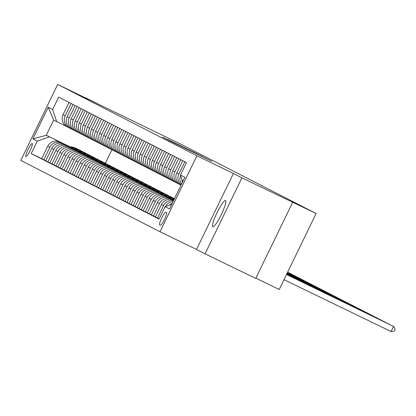 <?xml version="1.0" encoding="UTF-8"?>
<svg xmlns="http://www.w3.org/2000/svg" width="416" height="416" viewBox="0 0 416 416"><rect width="100%" height="100%" fill="white"/><g stroke="black" fill="none" stroke-linecap="round" stroke-linejoin="round"><path stroke-width="0.62" d="M169.749 140.832L211.796 161.32L169.749 140.832M212.794 226.772A14.612 2.335 -64.1 0 0 212.805 226.777A14.612 2.335 -64.1 0 0 221.27 214.672A14.612 2.335 -64.1 0 0 225.56 200.486A14.612 2.335 -64.1 0 0 225.55 200.481A14.612 2.335 -64.1 0 0 217.09 212.586A14.612 2.335 -64.1 0 0 212.794 226.772M25.891 156.614A7.306 1.17 -64.1 0 0 25.896 156.614A7.306 1.17 -64.1 0 0 30.129 150.561A7.306 1.17 -64.1 0 0 32.271 143.468L32.271 143.468A7.306 1.17 -64.1 0 0 28.038 149.521A7.306 1.17 -64.1 0 0 25.891 156.614M167.866 139.521L197.428 153.962L167.846 139.563M241.93 177.845L233.402 173.477L196.508 249.454L205.036 253.822L241.93 177.845L316.124 213.517L181.787 144.674L85.571 97.952M233.402 173.477L196.903 155.776L57.694 84.432L94.193 102.133L85.665 97.76M165.428 138.601L207.35 159.042L165.402 138.642M162.557 137.186L202.478 156.546L162.557 137.186M292.62 202.426L255.726 278.403L205.036 253.822M166.546 212.54L165.828 212.17A7.077 1.134 -64.1 0 0 165.823 212.17A7.077 1.134 -64.1 0 0 161.725 218.031A7.077 1.134 -64.1 0 0 159.645 224.905L160.363 225.269A7.077 1.134 -64.1 0 0 164.466 219.409A7.077 1.134 -64.1 0 0 166.546 212.54M196.903 155.776L160.009 231.759L20.8 160.415L57.694 84.432M182.702 181.683L180.45 175.042L186.482 162.62L58.64 97.105L52.608 109.528L56.732 121.675L53.643 120.089L46.264 135.288L69.82 146.791M180.45 175.042L184.834 177.289L169.478 208.915L165.095 206.664L171.709 204.324M41.709 158.657L31.221 153.572L159.063 219.092L165.095 206.664M31.221 153.572L37.253 141.149L32.869 138.902L48.225 107.276L52.608 109.528M255.845 278.158L279.23 289.5L316.124 213.517M196.508 249.454L160.009 231.759M70.018 146.801L46.264 135.288L32.869 138.902M45.77 160.737L41.688 158.699L47.72 146.276A9.131 9.012 -62.9 0 1 59.821 141.996L74.017 148.881M43.8 159.786L49.832 147.358A9.131 9.012 -62.9 0 1 61.932 143.078L73.882 148.871M49.832 162.822L45.75 160.784L51.782 148.361A9.131 9.012 -62.9 0 1 63.882 144.076L78.078 150.961M47.861 161.866L53.893 149.443A9.131 9.012 -62.9 0 1 65.993 145.158L77.943 150.956M53.893 164.902L49.811 162.864L55.843 150.441A9.131 9.012 -62.9 0 1 67.938 146.156L82.139 153.041M51.922 163.946L57.954 151.523A9.131 9.012 -62.9 0 1 70.054 147.243L82.004 153.036M57.954 166.982L53.872 164.944L59.904 152.521A9.131 9.012 -62.9 0 1 71.999 148.242L86.2 155.126M55.983 166.026L62.015 153.603A9.131 9.012 -62.9 0 1 74.116 149.323L86.065 155.116M62.015 169.062L57.933 167.024L63.965 154.601A9.131 9.012 -62.9 0 1 76.06 150.322L90.262 157.206M60.044 168.111L66.076 155.683A9.131 9.012 -62.9 0 1 78.177 151.403L90.126 157.196M66.076 171.142L61.994 169.109L68.026 156.681A9.131 9.012 -62.9 0 1 80.122 152.402L94.323 159.286M64.106 170.191L70.138 157.768A9.131 9.012 -62.9 0 1 82.233 153.483L94.188 159.281M70.138 173.228L66.05 171.189L72.088 158.766A9.131 9.012 -62.9 0 1 84.183 154.482L98.384 161.366M68.167 172.271L74.199 159.848A9.131 9.012 -62.9 0 1 86.294 155.568L98.249 161.361M74.194 175.308L70.112 173.269L76.149 160.846A9.131 9.012 -62.9 0 1 88.244 156.567L102.445 163.446M72.228 174.351L78.26 161.928A9.131 9.012 -62.9 0 1 90.355 157.648L102.31 163.441M78.255 177.388L74.173 175.349L80.21 162.926A9.131 9.012 -62.9 0 1 92.305 158.647L106.506 165.532M76.289 176.431L82.321 164.008A9.131 9.012 -62.9 0 1 94.416 159.728L106.371 165.521M82.316 179.468L78.234 177.434L84.266 165.006A9.131 9.012 -62.9 0 1 96.366 160.727L110.568 167.612M80.345 178.516L86.382 166.093A9.131 9.012 -62.9 0 1 98.478 161.808L110.432 167.606M86.377 181.553L82.295 179.514L88.327 167.092A9.131 9.012 -62.9 0 1 100.428 162.807L114.624 169.692M84.406 180.596L90.444 168.173A9.131 9.012 -62.9 0 1 102.539 163.888L114.494 169.686M90.438 183.633L86.356 181.594L92.388 169.172A9.131 9.012 -62.9 0 1 104.489 164.892L118.685 171.772M88.468 182.676L94.5 170.253A9.131 9.012 -62.9 0 1 106.6 165.974L118.55 171.766M94.5 185.713L90.418 183.674L96.45 171.252A9.131 9.012 -62.9 0 1 108.55 166.972L122.746 173.857M92.529 184.756L98.561 172.333A9.131 9.012 -62.9 0 1 110.661 168.054L122.611 173.846M98.561 187.793L94.479 185.754L100.511 173.332A9.131 9.012 -62.9 0 1 112.611 169.052L126.807 175.937M96.59 186.841L102.622 174.413A9.131 9.012 -62.9 0 1 114.722 170.134L126.672 175.926M102.622 189.878L98.54 187.84L104.572 175.417A9.131 9.012 -62.9 0 1 116.672 171.132L130.868 178.017M100.651 188.921L106.683 176.498A9.131 9.012 -62.9 0 1 118.784 172.214L130.733 178.012M106.683 191.958L102.601 189.92L108.633 177.497A9.131 9.012 -62.9 0 1 120.734 173.212L134.93 180.097M104.712 191.001L110.744 178.578A9.131 9.012 -62.9 0 1 122.845 174.299L134.794 180.092M110.744 194.038L106.662 192L112.694 179.577A9.131 9.012 -62.9 0 1 124.795 175.297L138.991 182.182M108.774 193.081L114.806 180.658A9.131 9.012 -62.9 0 1 126.906 176.379L138.856 182.172M114.806 196.118L110.724 194.08L116.756 181.657A9.131 9.012 -62.9 0 1 128.856 177.377L143.052 184.262M112.835 195.166L118.867 182.738A9.131 9.012 -62.9 0 1 130.967 178.459L142.917 184.252M118.867 198.203L114.785 196.165L120.817 183.742A9.131 9.012 -62.9 0 1 132.917 179.457L147.113 186.342M116.896 197.246L122.928 184.824A9.131 9.012 -62.9 0 1 135.028 180.539L146.978 186.337M122.928 200.283L118.846 198.245L124.878 185.822A9.131 9.012 -62.9 0 1 136.978 181.537L151.174 188.422M120.957 199.326L126.989 186.904A9.131 9.012 -62.9 0 1 139.09 182.624L151.039 188.417M126.989 202.363L122.907 200.325L128.939 187.902A9.131 9.012 -62.9 0 1 141.04 183.622L155.236 190.507M125.018 201.406L131.05 188.984A9.131 9.012 -62.9 0 1 143.151 184.704L155.1 190.497M131.05 204.443L126.968 202.405L133 189.982A9.131 9.012 -62.9 0 1 145.101 185.702L159.297 192.587M129.08 203.486L135.112 191.064A9.131 9.012 -62.9 0 1 147.212 186.784L159.162 192.577M135.112 206.523L131.03 204.49L137.062 192.062A9.131 9.012 -62.9 0 1 149.162 187.782L163.358 194.667M133.141 205.572L139.173 193.149A9.131 9.012 -62.9 0 1 151.273 188.864L163.223 194.662M139.173 208.608L135.091 206.57L141.123 194.147A9.131 9.012 -62.9 0 1 153.223 189.862L167.419 196.747M137.202 207.652L143.234 195.229A9.131 9.012 -62.9 0 1 155.334 190.944L167.284 196.742M143.234 210.688L139.152 208.65L145.184 196.227A9.131 9.012 -62.9 0 1 157.284 191.948L171.48 198.827M141.263 209.732L147.295 197.309A9.131 9.012 -62.9 0 1 159.396 193.029L171.345 198.822M147.295 212.768L143.213 210.73L149.245 198.307A9.131 9.012 -62.9 0 1 161.346 194.028L173.779 200.06M145.324 211.812L151.356 199.389A9.131 9.012 -62.9 0 1 163.457 195.109L173.758 200.106M151.356 214.848L147.274 212.815L153.306 200.387A9.131 9.012 -62.9 0 1 165.407 196.108L173.737 200.148M149.386 213.897L155.418 201.469A9.131 9.012 -62.9 0 1 167.518 197.189L173.711 200.195M155.418 216.934L151.336 214.895L157.368 202.472A9.131 9.012 -62.9 0 1 169.463 198.188L173.69 200.236M153.447 215.977L159.479 203.554A9.131 9.012 -62.9 0 1 171.579 199.269L173.67 200.288M173.524 200.273L173.524 200.273A9.131 9.012 -62.9 0 0 161.429 204.552L163.54 205.634A9.131 9.012 -62.9 0 1 173.503 200.632M111.904 149.713L105.321 163.28M180.092 184.626L178.958 184.075A9.131 9.012 -62.9 0 1 174.834 171.928L180.773 159.692M176.03 182.546L174.897 181.995A9.131 9.012 -62.9 0 1 170.773 169.848L176.712 157.612M171.969 180.466L170.836 179.915A9.131 9.012 -62.9 0 1 166.712 167.768L172.65 155.532M167.908 178.381L166.774 177.83A9.131 9.012 -62.9 0 1 162.651 165.688L168.589 153.452M163.847 176.301L162.713 175.75A9.131 9.012 -62.9 0 1 158.59 163.602L164.533 151.367M159.786 174.221L158.652 173.67A9.131 9.012 -62.9 0 1 154.528 161.522L160.472 149.287M155.724 172.141L154.591 171.59A9.131 9.012 -62.9 0 1 150.467 159.442L156.411 147.207M151.663 170.056L150.53 169.51A9.131 9.012 -62.9 0 1 146.406 157.362L152.35 145.127M147.602 167.976L146.468 167.424A9.131 9.012 -62.9 0 1 142.345 155.277L148.288 143.042M143.541 165.896L142.407 165.344A9.131 9.012 -62.9 0 1 138.284 153.197L144.227 140.962M139.48 163.816L138.346 163.264A9.131 9.012 -62.9 0 1 134.222 151.117L140.166 138.882M135.418 161.736L134.285 161.184A9.131 9.012 -62.9 0 1 130.161 149.037L136.105 136.802M131.362 159.65L130.224 159.099A9.131 9.012 -62.9 0 1 126.1 146.952L132.044 134.722M127.301 157.57L126.162 157.019A9.131 9.012 -62.9 0 1 122.039 144.872L127.982 132.636M123.24 155.49L122.101 154.939A9.131 9.012 -62.9 0 1 117.978 142.792L123.921 130.556M119.179 153.41L118.04 152.859A9.131 9.012 -62.9 0 1 113.916 140.712L119.86 128.476M115.118 151.325L113.979 150.774A9.131 9.012 -62.9 0 1 109.855 138.632L115.799 126.396M111.056 149.245L109.918 148.694A9.131 9.012 -62.9 0 1 105.799 136.547L111.738 124.311M106.995 147.165L105.856 146.614A9.131 9.012 -62.9 0 1 101.738 134.467L107.676 122.231M102.934 145.085L101.795 144.534A9.131 9.012 -62.9 0 1 97.677 132.387L103.615 120.151M98.873 143L97.734 142.449A9.131 9.012 -62.9 0 1 93.616 130.307L99.554 118.071M94.812 140.92L93.673 140.369A9.131 9.012 -62.9 0 1 89.554 128.222L95.493 115.986M90.75 138.84L89.612 138.289A9.131 9.012 -62.9 0 1 85.493 126.142L91.432 113.906M86.689 136.76L85.55 136.209A9.131 9.012 -62.9 0 1 81.432 124.062L87.37 111.826M82.628 134.675L81.494 134.129A9.131 9.012 -62.9 0 1 77.371 121.982L83.309 109.746M78.567 132.595L77.433 132.044A9.131 9.012 -62.9 0 1 73.31 119.896L79.248 107.666M74.506 130.515L73.372 129.964A9.131 9.012 -62.9 0 1 69.248 117.816L75.187 105.581M70.444 128.435L69.311 127.884A9.131 9.012 -62.9 0 1 65.187 115.736L71.126 103.501M66.383 126.355L56.732 121.675M159.172 218.863L157.508 218.057L163.54 205.634M161.429 204.552L155.397 216.975L157.508 218.057M169.484 205.114A9.131 9.012 -62.9 0 1 172.214 203.289M182.328 182.452A9.131 9.012 -62.9 0 1 182.036 179.717M181.496 184.163A9.131 9.012 -62.9 0 1 180.612 175.526M181.126 184.922A9.131 9.012 -62.9 0 1 178.896 174.008L184.834 161.777M165.552 206.502A9.131 9.012 -62.9 0 1 173.092 201.479M180.903 185.073A9.131 9.012 -62.9 0 1 176.784 172.926L182.723 160.69M176.842 182.993A9.131 9.012 -62.9 0 1 172.723 170.846L178.662 158.61M172.78 180.913A9.131 9.012 -62.9 0 1 168.662 168.766L174.6 156.53M168.724 178.833A9.131 9.012 -62.9 0 1 164.601 166.686L170.539 154.45M164.663 176.748A9.131 9.012 -62.9 0 1 160.54 164.601L166.478 152.37M160.602 174.668A9.131 9.012 -62.9 0 1 156.478 162.521L162.417 150.285M156.541 172.588A9.131 9.012 -62.9 0 1 152.417 160.441L158.356 148.205M152.48 170.508A9.131 9.012 -62.9 0 1 148.356 158.361L154.3 146.125M148.418 168.423A9.131 9.012 -62.9 0 1 144.295 156.281L150.238 144.045M144.357 166.343A9.131 9.012 -62.9 0 1 140.234 154.196L146.177 141.96M140.296 164.263A9.131 9.012 -62.9 0 1 136.172 152.116L142.116 139.88M136.235 162.183A9.131 9.012 -62.9 0 1 132.111 150.036L138.055 137.8M132.174 160.098A9.131 9.012 -62.9 0 1 128.05 147.956L133.994 135.72M128.112 158.018A9.131 9.012 -62.9 0 1 123.989 145.87L129.932 133.635M124.051 155.938A9.131 9.012 -62.9 0 1 119.928 143.79L125.871 131.555M119.99 153.858A9.131 9.012 -62.9 0 1 115.866 141.71L121.81 129.475M115.929 151.778A9.131 9.012 -62.9 0 1 111.805 139.63L117.749 127.395M111.868 149.692A9.131 9.012 -62.9 0 1 107.744 137.545L113.688 125.31M107.806 147.612A9.131 9.012 -62.9 0 1 103.683 135.465L109.626 123.23M103.745 145.532A9.131 9.012 -62.9 0 1 99.622 133.385L105.565 121.15M99.684 143.452A9.131 9.012 -62.9 0 1 95.566 131.305L101.504 119.07M95.623 141.367A9.131 9.012 -62.9 0 1 91.504 129.22L97.443 116.99M91.562 139.287A9.131 9.012 -62.9 0 1 87.443 127.14L93.382 114.904M87.5 137.207A9.131 9.012 -62.9 0 1 83.382 125.06L89.32 112.824M83.439 135.127A9.131 9.012 -62.9 0 1 79.321 122.98L85.259 110.744M79.378 133.042A9.131 9.012 -62.9 0 1 75.26 120.9L81.198 108.664M75.317 130.962A9.131 9.012 -62.9 0 1 71.198 118.815L77.137 106.579M71.261 128.882A9.131 9.012 -62.9 0 1 67.137 116.735L73.076 104.499M67.2 126.802A9.131 9.012 -62.9 0 1 63.076 114.655L69.014 102.419M49.353 136.869L37.253 141.149M48.225 107.276L53.643 120.089M169.952 140.899L204.204 157.508L169.946 140.915M168.932 140.228L180.648 145.948L168.932 140.228M284.008 279.656L391.061 331.568L393.557 326.43L286.51 274.508M286.504 274.524L393.557 326.43L395.2 329.124L394.202 331.178L391.061 331.568M286.546 274.435L389.496 324.35L286.556 274.414M286.593 274.342L385.434 322.27L286.598 274.326M286.634 274.253L381.373 320.19L286.645 274.232M286.681 274.16L377.312 318.105L286.686 274.144M286.723 274.071L373.251 316.025L286.733 274.05M172.947 199.654A17.462 17.238 -62.9 0 1 173.94 199.732M171.22 198.817A17.462 17.238 -62.9 0 1 174.195 199.202M172.292 199.337A17.462 17.238 -62.9 0 1 174.049 199.508M174.112 199.378A17.462 17.238 117.1 0 0 171.881 199.134M286.77 273.978L369.19 313.945L286.775 273.962M168.886 197.574A17.462 17.238 -62.9 0 1 174.408 198.77M167.159 196.737A17.462 17.238 -62.9 0 1 174.231 198.598L174.439 198.702M168.23 197.257A17.462 17.238 -62.9 0 1 174.429 198.723A17.462 17.238 117.1 0 0 167.82 197.054M286.811 273.889L365.128 311.865L286.822 273.868M164.824 195.494A17.462 17.238 -62.9 0 1 172.988 198.021M163.098 194.657A17.462 17.238 -62.9 0 1 170.17 196.513L170.789 196.83A17.462 17.238 117.1 0 0 163.758 194.974M164.169 195.172A17.462 17.238 -62.9 0 1 171.179 197.033L171.792 197.345M286.853 273.801L361.067 309.78L286.863 273.78M160.768 193.409A17.462 17.238 -62.9 0 1 168.927 195.941M159.042 192.572A17.462 17.238 -62.9 0 1 166.109 194.433L166.728 194.75A17.462 17.238 117.1 0 0 159.697 192.889M160.108 193.092A17.462 17.238 -62.9 0 1 167.118 194.948L167.731 195.265M286.9 273.707L357.006 307.7L286.91 273.692M156.707 191.329A17.462 17.238 -62.9 0 1 164.866 193.856M154.981 190.492A17.462 17.238 -62.9 0 1 162.048 192.353L162.666 192.67A17.462 17.238 117.1 0 0 155.636 190.809M156.047 191.012A17.462 17.238 -62.9 0 1 163.056 192.868L163.67 193.185M286.941 273.619L352.945 305.62L286.952 273.598M152.646 189.249A17.462 17.238 -62.9 0 1 160.805 191.776M150.92 188.412A17.462 17.238 -62.9 0 1 157.986 190.273L158.605 190.585A17.462 17.238 117.1 0 0 151.575 188.729M151.986 188.932A17.462 17.238 -62.9 0 1 158.995 190.788L159.609 191.105M286.988 273.525L348.884 303.54L286.998 273.51M148.585 187.169A17.462 17.238 -62.9 0 1 156.744 189.696M146.858 186.332A17.462 17.238 -62.9 0 1 153.925 188.188L154.544 188.505A17.462 17.238 117.1 0 0 147.514 186.649M147.924 186.846A17.462 17.238 -62.9 0 1 154.934 188.708L155.548 189.025M287.03 273.437L344.822 301.46L287.04 273.416M144.524 185.084A17.462 17.238 -62.9 0 1 152.682 187.616M142.797 184.246A17.462 17.238 -62.9 0 1 149.864 186.108L150.483 186.425A17.462 17.238 117.1 0 0 143.452 184.569M143.863 184.766A17.462 17.238 -62.9 0 1 150.873 186.623L151.486 186.94M287.076 273.343L340.761 299.374L287.087 273.328M140.462 183.004A17.462 17.238 -62.9 0 1 148.621 185.536M138.736 182.166A17.462 17.238 -62.9 0 1 145.803 184.028L146.422 184.345A17.462 17.238 117.1 0 0 139.391 182.484M139.807 182.686A17.462 17.238 -62.9 0 1 146.812 184.543L147.43 184.86M287.118 273.255L336.7 297.294L287.128 273.234M136.401 180.924A17.462 17.238 -62.9 0 1 144.56 183.451M134.675 180.086A17.462 17.238 -62.9 0 1 141.742 181.948L142.36 182.265A17.462 17.238 117.1 0 0 135.33 180.404M135.746 180.606A17.462 17.238 -62.9 0 1 142.75 182.463L143.369 182.78M287.165 273.161L332.639 295.214L287.175 273.146M132.34 178.844A17.462 17.238 -62.9 0 1 140.499 181.371M130.614 178.006A17.462 17.238 -62.9 0 1 137.68 179.863L138.299 180.18A17.462 17.238 117.1 0 0 131.269 178.324M131.685 178.521A17.462 17.238 -62.9 0 1 138.689 180.383L139.308 180.7M287.206 273.073L328.578 293.134L287.217 273.052M128.279 176.758A17.462 17.238 -62.9 0 1 136.438 179.291M126.552 175.921A17.462 17.238 -62.9 0 1 133.619 177.783L134.238 178.1A17.462 17.238 117.1 0 0 127.208 176.244M127.624 176.441A17.462 17.238 -62.9 0 1 134.628 178.303L135.247 178.615M287.253 272.979L324.516 291.049L287.258 272.964M124.218 174.678A17.462 17.238 -62.9 0 1 132.376 177.211M122.491 173.841A17.462 17.238 -62.9 0 1 129.558 175.703L130.177 176.02A17.462 17.238 117.1 0 0 123.146 174.158M123.562 174.361A17.462 17.238 -62.9 0 1 130.567 176.218L131.186 176.535M287.295 272.891L320.455 288.969L287.305 272.87M120.156 172.598A17.462 17.238 -62.9 0 1 128.315 175.126M118.43 171.761A17.462 17.238 -62.9 0 1 125.497 173.623L126.116 173.94A17.462 17.238 117.1 0 0 119.085 172.078M119.501 172.281A17.462 17.238 -62.9 0 1 126.506 174.138L127.124 174.455M287.342 272.802L316.399 286.889L287.347 272.782M116.095 170.518A17.462 17.238 -62.9 0 1 124.254 173.046M114.369 169.681A17.462 17.238 -62.9 0 1 121.436 171.543L122.054 171.855A17.462 17.238 117.1 0 0 115.024 169.998M115.44 170.201A17.462 17.238 -62.9 0 1 122.444 172.058L123.063 172.375M287.383 272.709L312.338 284.809L287.394 272.693M112.034 168.433A17.462 17.238 -62.9 0 1 120.193 170.966M110.308 167.596A17.462 17.238 -62.9 0 1 117.374 169.458L117.993 169.775A17.462 17.238 117.1 0 0 110.963 167.918M111.379 168.116A17.462 17.238 -62.9 0 1 118.383 169.978L119.002 170.29M287.43 272.62L308.277 282.724L287.435 272.6M107.973 166.353A17.462 17.238 -62.9 0 1 116.132 168.886M106.246 165.516A17.462 17.238 -62.9 0 1 113.313 167.378L113.932 167.695A17.462 17.238 117.1 0 0 106.902 165.833M107.318 166.036A17.462 17.238 -62.9 0 1 114.322 167.892L114.941 168.21M287.472 272.527L304.216 280.644L287.482 272.511M103.912 164.273A17.462 17.238 -62.9 0 1 112.07 166.8M102.185 163.436A17.462 17.238 -62.9 0 1 109.257 165.298L109.871 165.615A17.462 17.238 117.1 0 0 102.84 163.753M103.256 163.956A17.462 17.238 -62.9 0 1 110.261 165.812L110.88 166.13M287.518 272.438L300.154 278.564L287.524 272.418M99.85 162.193A17.462 17.238 -62.9 0 1 108.009 164.72M98.124 161.356A17.462 17.238 -62.9 0 1 105.196 163.218L105.81 163.53A17.462 17.238 117.1 0 0 98.779 161.673M99.195 161.876A17.462 17.238 -62.9 0 1 106.2 163.732L106.818 164.05M287.56 272.345L296.093 276.484L287.57 272.329M95.789 160.113A17.462 17.238 -62.9 0 1 103.948 162.64M94.063 159.276A17.462 17.238 -62.9 0 1 101.135 161.132L101.748 161.45A17.462 17.238 117.1 0 0 94.718 159.593M95.134 159.791A17.462 17.238 -62.9 0 1 102.138 161.652L102.757 161.964M287.607 272.256L292.032 274.404L287.612 272.236M91.728 158.028A17.462 17.238 -62.9 0 1 99.887 160.56M90.002 157.191A17.462 17.238 -62.9 0 1 97.074 159.052L97.687 159.37A17.462 17.238 117.1 0 0 90.657 157.508M91.073 157.711A17.462 17.238 -62.9 0 1 98.077 159.567L98.696 159.884M287.648 272.163L287.971 272.319L287.654 272.158M87.667 155.948A17.462 17.238 -62.9 0 1 95.831 158.48M85.94 155.111A17.462 17.238 -62.9 0 1 93.012 156.972L93.626 157.29A17.462 17.238 117.1 0 0 86.596 155.428M87.012 155.631A17.462 17.238 -62.9 0 1 94.016 157.487L94.635 157.804M83.606 153.868A17.462 17.238 -62.9 0 1 91.77 156.395M81.879 153.031A17.462 17.238 -62.9 0 1 88.951 154.892L89.565 155.21A17.462 17.238 117.1 0 0 82.534 153.348M82.95 153.551A17.462 17.238 -62.9 0 1 89.955 155.407L90.574 155.724M79.544 151.788A17.462 17.238 -62.9 0 1 87.708 154.315M77.818 150.951A17.462 17.238 -62.9 0 1 84.89 152.807L85.504 153.124A17.462 17.238 117.1 0 0 78.473 151.268M78.889 151.466A17.462 17.238 -62.9 0 1 85.894 153.327L86.512 153.644M75.483 149.703A17.462 17.238 -62.9 0 1 83.647 152.235M73.757 148.866A17.462 17.238 -62.9 0 1 80.829 150.727L81.448 151.044A17.462 17.238 117.1 0 0 74.412 149.188M74.828 149.386A17.462 17.238 -62.9 0 1 81.832 151.242L82.451 151.559M71.422 147.623A17.462 17.238 -62.9 0 1 79.586 150.155M69.696 146.786A17.462 17.238 -62.9 0 1 76.768 148.647L77.386 148.964A17.462 17.238 117.1 0 0 70.356 147.103M70.767 147.306A17.462 17.238 -62.9 0 1 77.776 149.162L78.39 149.479M59.821 141.996L61.932 143.078M63.882 144.076L65.993 145.158M67.938 146.156L70.054 147.243M71.999 148.242L74.116 149.323M76.06 150.322L78.177 151.403M80.122 152.402L82.233 153.483M84.183 154.482L86.294 155.568M88.244 156.567L90.355 157.648M92.305 158.647L94.416 159.728M96.366 160.727L98.478 161.808M100.428 162.807L102.539 163.888M104.489 164.892L106.6 165.974M108.55 166.972L110.661 168.054M112.611 169.052L114.722 170.134M116.672 171.132L118.784 172.214M120.734 173.212L122.845 174.299M124.795 175.297L126.906 176.379M128.856 177.377L130.967 178.459M132.917 179.457L135.028 180.539M136.978 181.537L139.09 182.624M141.04 183.622L143.151 184.704M145.101 185.702L147.212 186.784M149.162 187.782L151.273 188.864M153.223 189.862L155.334 190.944M157.284 191.948L159.396 193.029M161.346 194.028L163.457 195.109M165.407 196.108L167.518 197.189M169.463 198.188L171.579 199.269M176.784 172.926L178.896 174.008M157.368 202.472L159.479 203.554M172.723 170.846L174.834 171.928M153.306 200.387L155.418 201.469M168.662 168.766L170.773 169.848M149.245 198.307L151.356 199.389M164.601 166.686L166.712 167.768M145.184 196.227L147.295 197.309M160.54 164.601L162.651 165.688M141.123 194.147L143.234 195.229M156.478 162.521L158.59 163.602M137.062 192.062L139.173 193.149M152.417 160.441L154.528 161.522M133 189.982L135.112 191.064M148.356 158.361L150.467 159.442M128.939 187.902L131.05 188.984M144.295 156.281L146.406 157.362M124.878 185.822L126.989 186.904M140.234 154.196L142.345 155.277M120.817 183.742L122.928 184.824M136.172 152.116L138.284 153.197M116.756 181.657L118.867 182.738M132.111 150.036L134.222 151.117M112.694 179.577L114.806 180.658M128.05 147.956L130.161 149.037M108.633 177.497L110.744 178.578M123.989 145.87L126.1 146.952M104.572 175.417L106.683 176.498M119.928 143.79L122.039 144.872M100.511 173.332L102.622 174.413M115.866 141.71L117.978 142.792M96.45 171.252L98.561 172.333M111.805 139.63L113.916 140.712M92.388 169.172L94.5 170.253M107.744 137.545L109.855 138.632M88.327 167.092L90.444 168.173M103.683 135.465L105.799 136.547M84.266 165.006L86.382 166.093M99.622 133.385L101.738 134.467M80.21 162.926L82.321 164.008M95.566 131.305L97.677 132.387M76.149 160.846L78.26 161.928M91.504 129.22L93.616 130.307M72.088 158.766L74.199 159.848M87.443 127.14L89.554 128.222M68.026 156.681L70.138 157.768M83.382 125.06L85.493 126.142M63.965 154.601L66.076 155.683M79.321 122.98L81.432 124.062M59.904 152.521L62.015 153.603M75.26 120.9L77.371 121.982M55.843 150.441L57.954 151.523M71.198 118.815L73.31 119.896M51.782 148.361L53.893 149.443M67.137 116.735L69.248 117.816M47.72 146.276L49.832 147.358M63.076 114.655L65.187 115.736M160.446 225.29L159.645 224.905M180.731 184.985L181.022 185.141M176.67 182.905L178.781 183.986M172.609 180.825L174.72 181.906M168.548 178.745L170.659 179.826M164.486 176.66L166.598 177.746M160.425 174.58L162.536 175.661M156.364 172.5L158.475 173.581M152.303 170.42L154.414 171.501M148.242 168.334L150.353 169.421M144.18 166.254L146.292 167.336M140.119 164.174L142.23 165.256M136.058 162.094L138.169 163.176M131.997 160.014L134.108 161.096M127.936 157.929L130.047 159.011M123.874 155.849L125.986 156.931M119.813 153.769L121.924 154.851M115.752 151.689L117.863 152.771M111.691 149.604L113.802 150.691M107.63 147.524L109.741 148.606M103.568 145.444L105.68 146.526M99.507 143.364L101.618 144.446M95.446 141.279L97.562 142.366M91.385 139.199L93.501 140.28M87.324 137.119L89.44 138.2M83.268 135.039L85.379 136.12M79.206 132.959L81.318 134.04M75.145 130.874L77.256 131.955M71.084 128.794L73.195 129.875M67.023 126.714L69.134 127.795"/></g></svg>
